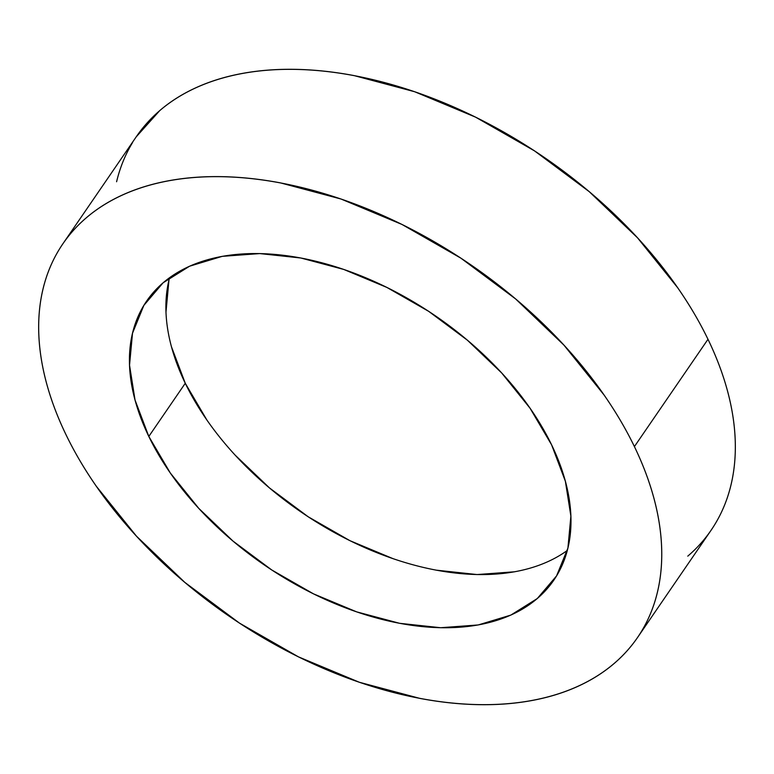 <?xml version="1.0" encoding="UTF-8"?>
<svg xmlns="http://www.w3.org/2000/svg" width="774" height="774" viewBox="0 0 774 774"><rect width="100%" height="100%" fill="white"/><g stroke="black" fill="none" stroke-linecap="round" stroke-linejoin="round"><path stroke-width="1.16" d="M634.409 446.588A348.3 213.227 34.4 0 1 637.457 637.631A348.3 213.227 34.4 0 1 354.037 680.414A348.3 213.227 34.4 0 1 66.013 434.717C57.634 417.38 51.152 400.255 46.575 383.333C41.999 366.402 39.406 350.012 38.806 334.145C38.207 318.278 39.609 303.253 43.015 289.06C46.411 274.857 51.742 261.776 59.017 249.789C66.283 237.812 75.349 227.169 86.214 217.862C97.069 208.554 109.521 200.766 123.55 194.497C137.588 188.217 152.933 183.583 169.603 180.584C186.273 177.585 203.93 176.278 222.593 176.666C241.256 177.062 260.557 179.133 280.488 182.896L341.063 199.034L401.996 224.46L460.927 258.187L515.61 298.928L563.936 345.117L604.049 394.972C615.911 412.049 626.021 429.251 634.409 446.588C642.788 463.926 649.26 481.051 653.837 497.972C658.422 514.904 661.006 531.293 661.606 547.16C662.205 563.027 660.812 578.052 657.407 592.245C654.011 606.448 648.67 619.529 641.404 631.516C634.129 643.494 625.063 654.136 614.208 663.444C603.343 672.751 590.901 680.539 576.862 686.809C562.833 693.088 547.479 697.722 530.819 700.722C514.149 703.721 496.482 705.027 477.819 704.64C459.166 704.243 439.864 702.173 419.924 698.409L359.349 682.271L298.425 656.845L239.485 623.118L184.812 582.377L136.485 536.189L96.373 486.333C84.511 469.257 74.391 452.055 66.013 434.717A348.3 213.227 34.4 0 1 62.965 243.675A348.3 213.227 34.4 0 1 346.375 200.892A348.3 213.227 34.4 0 1 634.409 446.588L707.987 339.283L634.409 446.588M637.457 637.631L711.035 530.325A348.3 213.227 -145.6 0 0 707.987 339.283A348.3 213.227 -145.6 0 0 419.963 93.586A348.3 213.227 -145.6 0 0 136.543 136.369L62.965 243.675M169.564 277.692A246.829 151.104 -145.6 0 0 185.267 383.275L148.811 436.449A246.829 151.104 34.4 0 1 146.644 301.067A246.829 151.104 34.4 0 1 347.497 270.736A246.829 151.104 34.4 0 1 551.61 444.857A246.829 151.104 34.4 0 1 553.768 580.239A246.829 151.104 34.4 0 1 352.925 610.57A246.829 151.104 34.4 0 1 148.811 436.449L185.267 383.275A246.829 151.104 -145.6 0 0 365.686 548.002A246.829 151.104 -145.6 0 0 567.313 550.44M551.61 444.857L530.093 408.285L501.668 372.952L467.419 340.221L428.67 311.341L386.903 287.444L343.733 269.429L300.805 257.994L259.774 253.582L222.225 256.349L189.582 266.208L163.12 282.771L143.848 305.401L132.509 333.226L129.529 365.173L135.034 400.032L148.811 436.449L170.319 473.02L198.754 508.354L232.993 541.084L271.742 569.964L313.509 593.861L356.688 611.876L399.616 623.312L440.648 627.724L478.197 624.957L510.83 615.098L537.291 598.534L556.564 575.904L567.913 548.079L570.883 516.132L565.378 481.273L551.61 444.857M687.786 556.138C698.651 546.831 707.717 536.189 714.983 524.211C722.258 512.224 727.589 499.143 730.985 484.94C734.391 470.747 735.793 455.722 735.194 439.855C734.594 423.988 732.001 407.598 727.425 390.667C722.848 373.745 716.366 356.621 707.987 339.283C699.609 321.945 689.489 304.743 677.627 287.667L637.515 237.812L589.188 191.623L534.515 150.882L475.575 117.155L414.651 91.729L354.076 75.591C334.136 71.827 314.834 69.757 296.181 69.36C277.518 68.973 259.851 70.279 243.181 73.278C226.521 76.278 211.167 80.912 197.138 87.191C183.099 93.46 170.657 101.249 159.792 110.556L136.234 136.834M132.596 142.484C125.33 154.471 119.989 167.552 116.593 181.755M514.662 571.783L477.103 574.56L436.072 570.138M393.153 558.712L349.974 540.697L308.207 516.79L269.458 487.92L235.209 455.189M206.784 419.856L185.267 383.275L171.499 346.858M165.994 312.009L168.964 280.053"/></g></svg>
